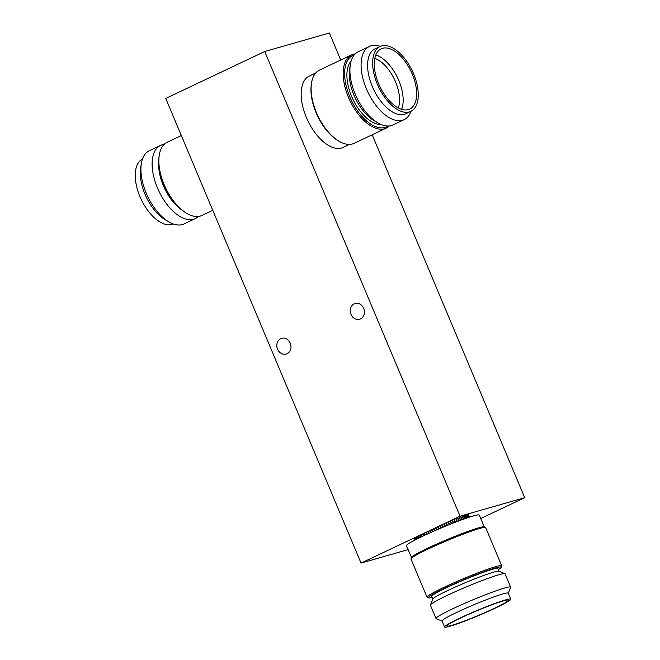 <?xml version="1.0" encoding="UTF-8"?>
<svg xmlns="http://www.w3.org/2000/svg" width="660" height="660" viewBox="0 0 660 660"><rect width="100%" height="100%" fill="white"/><g stroke="black" fill="none" stroke-linecap="round" stroke-linejoin="round"><path stroke-width="0.99" d="M290.251 343.167A8.209 6.988 74 0 1 286.168 354.057A8.209 6.988 74 0 1 277.579 349.173A8.209 6.988 74 0 1 281.655 338.283A8.209 6.988 74 0 1 290.251 343.167M363.676 308.377A8.209 6.988 74 0 1 359.601 319.267A8.209 6.988 74 0 1 351.004 314.383A8.209 6.988 74 0 1 355.08 303.493A8.209 6.988 74 0 1 363.676 308.377M264.726 51.513L460.053 516.194L361.053 563.095L165.726 98.422L264.726 51.513L329.381 33L340.741 60.027M372.174 134.797L524.716 497.673L480.728 518.521M524.716 497.673L460.053 516.194M408.136 549.615L361.053 563.095M501.715 565.802L485.661 527.604A40.516 2.954 157.2 0 0 485.48 527.447L484.143 526.911A39.484 2.879 157.2 0 0 478.409 527.917A39.484 2.879 157.2 0 0 438.273 543.378A39.484 2.879 157.2 0 0 411.535 557.428L410.982 558.764A40.516 2.954 157.2 0 0 410.965 559.004L427.02 597.201A40.516 2.954 -22.8 0 1 453.164 583.118A40.516 2.954 -22.8 0 1 495.652 566.676A40.516 2.954 -22.8 0 1 501.715 565.802A40.516 2.954 -22.8 0 1 501.699 566.041L501.154 567.377A39.484 2.879 157.2 0 0 495.256 567.996A39.484 2.879 157.2 0 0 452.579 584.587A39.484 2.879 157.2 0 0 428.546 597.894A39.484 2.879 157.2 0 0 432.135 597.457M485.48 527.447A40.516 2.954 157.2 0 0 479.597 528.487A40.516 2.954 157.2 0 0 438.421 544.351A40.516 2.954 157.2 0 0 410.982 558.764M428.546 597.894L427.21 597.358A40.516 2.954 -22.8 0 1 427.02 597.201M442.068 621.085L436.178 618.701A40.516 2.954 -22.8 0 1 435.996 618.544A40.516 2.954 -22.8 0 1 462.14 604.469A40.516 2.954 -22.8 0 1 504.628 588.019A40.516 2.954 -22.8 0 1 510.691 587.144A40.516 2.954 -22.8 0 1 510.675 587.384L508.258 593.266M510.691 587.144L505.09 573.812A40.516 2.954 157.2 0 0 504.908 573.655A40.516 2.954 157.2 0 0 499.026 574.695A40.516 2.954 157.2 0 0 457.842 590.552A40.516 2.954 157.2 0 0 430.411 604.972A40.516 2.954 157.2 0 0 430.394 605.212L435.996 618.544M510.741 599.181L508.225 593.175A35.896 2.623 157.2 0 0 502.846 593.951A35.896 2.623 157.2 0 0 465.193 608.528A35.896 2.623 157.2 0 0 442.035 621.002L444.56 627A35.896 2.623 157.2 0 0 449.93 626.224A35.896 2.623 157.2 0 0 487.583 611.647A35.896 2.623 157.2 0 0 510.741 599.181A35.896 2.623 157.2 0 0 505.37 599.957A35.896 2.623 157.2 0 0 467.717 614.526A35.896 2.623 157.2 0 0 444.56 627M430.411 604.972L432.877 598.966A35.896 2.623 -22.8 0 1 457.19 586.195A35.896 2.623 -22.8 0 1 493.68 572.137A35.896 2.623 -22.8 0 1 498.886 571.222L504.908 573.655M432.828 599.09L431.673 596.351A35.896 2.623 -22.8 0 1 454.839 583.877A35.896 2.623 -22.8 0 1 492.484 569.308A35.896 2.623 -22.8 0 1 497.863 568.532L499.01 571.271M451.91 625.284A33.338 2.434 157.2 0 0 486.874 611.754A33.338 2.434 157.2 0 0 508.382 600.171A33.338 2.434 157.2 0 0 503.39 600.897A33.338 2.434 157.2 0 0 468.427 614.427A33.338 2.434 157.2 0 0 446.919 626.01A33.338 2.434 157.2 0 0 451.91 625.284M414.917 540.07L414.043 537.991L414.901 540.078M414.059 537.982L414.934 540.062M415.082 539.987L414.208 537.916M414.257 537.892L415.132 539.962M415.412 539.814L414.546 537.751M414.62 537.718L415.486 539.773M415.899 539.566L415.041 537.52M415.148 537.471L416.006 539.509M416.542 539.236L415.693 537.215M415.825 537.149L416.674 539.162M417.334 538.832L416.493 536.827M416.666 536.753L417.499 538.75M418.283 538.362L417.45 536.374M417.648 536.283L418.473 538.263M419.38 537.817L418.555 535.854M418.77 535.755L419.595 537.718M420.61 537.223L419.785 535.268M420.032 535.153L420.849 537.108M421.971 536.563L421.154 534.625M421.418 534.501L422.235 536.44M423.456 535.862L422.639 533.923M422.928 533.783L423.745 535.73M425.048 535.111L424.231 533.164M424.537 533.016L425.362 534.971M426.756 534.319L425.931 532.356M426.253 532.207L427.086 534.171M428.555 533.503L427.721 531.514M428.06 531.349L428.901 533.346M430.444 532.653L429.594 530.623M429.94 530.458L430.798 532.488M432.399 531.779L431.533 529.708M431.896 529.534L432.77 531.613M434.42 530.887L433.521 528.767M433.901 528.586L434.791 530.722M436.483 529.988L435.567 527.794M435.946 527.612L436.87 529.815M438.587 529.081L437.638 526.812M438.017 526.63L438.983 528.916M440.715 528.173L439.725 525.822M440.113 525.64L441.111 528.008M442.852 527.274L441.82 524.832M442.208 524.65L443.248 527.109M444.988 526.391L443.916 523.842M444.295 523.66L445.376 526.226M447.101 525.525L445.987 522.86M446.366 522.679L447.488 525.36M449.196 524.675L448.024 521.895M448.396 521.713L449.576 524.518M451.242 523.858L450.021 520.946M450.384 520.773L451.613 523.71M453.23 523.066L451.952 520.03M452.306 519.865L453.593 522.926M455.161 522.316L453.824 519.148M454.162 518.983L455.507 522.184M457.001 521.606L455.614 518.298M455.936 518.149L457.339 521.482M458.758 520.946L457.306 517.498M457.611 517.349L459.071 520.822M460.416 520.327L458.906 516.739M459.187 516.607L460.705 520.22M461.951 519.758L460.408 516.095M460.688 516.013L462.223 519.659M463.369 519.247L461.868 515.674M462.124 515.6L463.617 519.156M464.656 518.785L463.188 515.295M463.419 515.229L464.879 518.711M467.552 514.049L468.93 517.324M467.057 514.189L468.443 517.49M468.022 513.909L469.392 517.176L468.006 513.917M467.874 513.958L469.243 517.217M464.566 514.899L466.001 518.314M466.389 514.379L467.791 517.704M465.556 514.618L466.975 517.985M469.202 517.234L467.824 513.967M468.847 517.349L467.47 514.066M466.802 518.042L465.391 514.668M465.803 518.389L464.368 514.957M468.336 517.522L466.942 514.222M467.651 517.754L466.249 514.42M498.325 569.638A39.484 2.879 157.2 0 0 501.154 567.377M351.574 54.896L319.498 70.092A40.516 21.046 64.6 0 0 311.503 83.119L311.355 84.084A39.484 20.518 64.6 0 0 338.2 140.753L339.05 141.248A40.516 21.046 64.6 0 0 352.498 143.954A40.516 21.046 64.6 0 0 354.189 143.319L386.265 128.123A40.516 21.046 -115.4 0 1 384.574 128.758A40.516 21.046 -115.4 0 1 349.173 98.942A40.516 21.046 -115.4 0 1 351.574 54.896A40.516 21.046 -115.4 0 1 353.257 54.26A40.516 21.046 -115.4 0 1 355.212 53.881M311.503 83.119A40.516 21.046 64.6 0 0 339.05 141.248M411.031 111.276A40.516 21.046 -115.4 0 1 404.192 119.625A40.516 21.046 -115.4 0 1 402.501 120.26A40.516 21.046 -115.4 0 1 367.1 90.453A40.516 21.046 -115.4 0 1 369.501 46.398A40.516 21.046 -115.4 0 1 371.184 45.763A40.516 21.046 -115.4 0 1 380.3 46.398M369.501 46.398L358.306 51.703A40.516 21.046 64.6 0 0 350.311 64.729A40.516 21.046 64.6 0 0 377.858 122.867A40.516 21.046 64.6 0 0 391.306 125.565A40.516 21.046 64.6 0 0 392.997 124.93L404.192 119.625M380.077 46.497L375.037 48.881A35.896 18.653 64.6 0 0 372.916 87.912A35.896 18.653 64.6 0 0 404.283 114.329A35.896 18.653 64.6 0 0 405.776 113.767L410.817 111.375A35.896 18.653 64.6 0 0 412.945 72.344A35.896 18.653 64.6 0 0 381.579 45.928A35.896 18.653 64.6 0 0 380.077 46.497A35.896 18.653 64.6 0 0 377.957 85.528A35.896 18.653 64.6 0 0 409.324 111.944A35.896 18.653 64.6 0 0 410.817 111.375M377.858 122.867L374.038 120.615A35.896 18.653 -115.4 0 1 349.635 69.102L350.311 64.729M381.158 124.525A35.896 18.653 -115.4 0 1 352.852 99.115A35.896 18.653 -115.4 0 1 351.12 61.124M354.304 54.871A39.484 20.518 64.6 0 0 349.849 96.971A39.484 20.518 64.6 0 0 384.97 127.438A39.484 20.518 64.6 0 0 388.014 126.027M408.334 109.585A33.338 17.317 64.6 0 0 409.72 109.065A33.338 17.317 64.6 0 0 411.7 72.814A33.338 17.317 64.6 0 0 382.569 48.287A33.338 17.317 64.6 0 0 381.175 48.815A33.338 17.317 64.6 0 0 379.203 85.057A33.338 17.317 64.6 0 0 408.334 109.585M375.837 54.928A33.338 17.317 -115.4 0 1 397.633 77.905A33.338 17.317 -115.4 0 1 401.602 109.321M398.302 107.935A30.772 15.988 64.6 0 0 394.449 79.406A30.772 15.988 64.6 0 0 374.814 58.369M389.359 125.944A40.516 21.046 -115.4 0 1 386.265 128.123M181.327 135.548L167.244 142.222A40.516 21.046 64.6 0 0 159.25 155.249A40.516 21.046 64.6 0 0 186.796 213.386A40.516 21.046 64.6 0 0 200.244 216.084A40.516 21.046 64.6 0 0 201.935 215.449L212.759 210.317M160.512 145.414L149.317 150.719A40.516 21.046 64.6 0 0 141.322 163.746A40.516 21.046 64.6 0 0 168.869 221.875A40.516 21.046 64.6 0 0 182.317 224.582A40.516 21.046 64.6 0 0 184.008 223.946L195.203 218.641A40.516 21.046 -115.4 0 1 193.512 219.277A40.516 21.046 -115.4 0 1 158.111 189.461A40.516 21.046 -115.4 0 1 160.512 145.414A40.516 21.046 -115.4 0 1 162.195 144.779A40.516 21.046 -115.4 0 1 164.15 144.4M168.869 221.875L165.049 219.632A35.896 18.653 -115.4 0 1 140.646 168.118L141.322 163.746M173.209 223.946A35.896 18.653 -115.4 0 1 171.93 224.416A35.896 18.653 -115.4 0 1 140.654 198.206A35.896 18.653 -115.4 0 1 142.469 159.068M158.705 161.766A35.896 18.653 64.6 0 0 181.401 209.682M186.796 213.386L185.947 212.883A39.484 20.518 -115.4 0 1 159.101 156.222L159.25 155.249M198.297 216.463A40.516 21.046 -115.4 0 1 195.203 218.641M315.67 73.046L309.35 76.04A39.484 20.509 64.6 0 0 306.339 117.422A39.484 20.509 64.6 0 0 343.159 147.403L349.478 144.408M484.275 526.961L479.284 515.089A39.484 2.879 157.2 0 0 473.377 515.947A39.484 2.879 157.2 0 0 431.962 531.968A39.484 2.879 157.2 0 0 406.486 545.688L411.477 557.56"/></g></svg>
